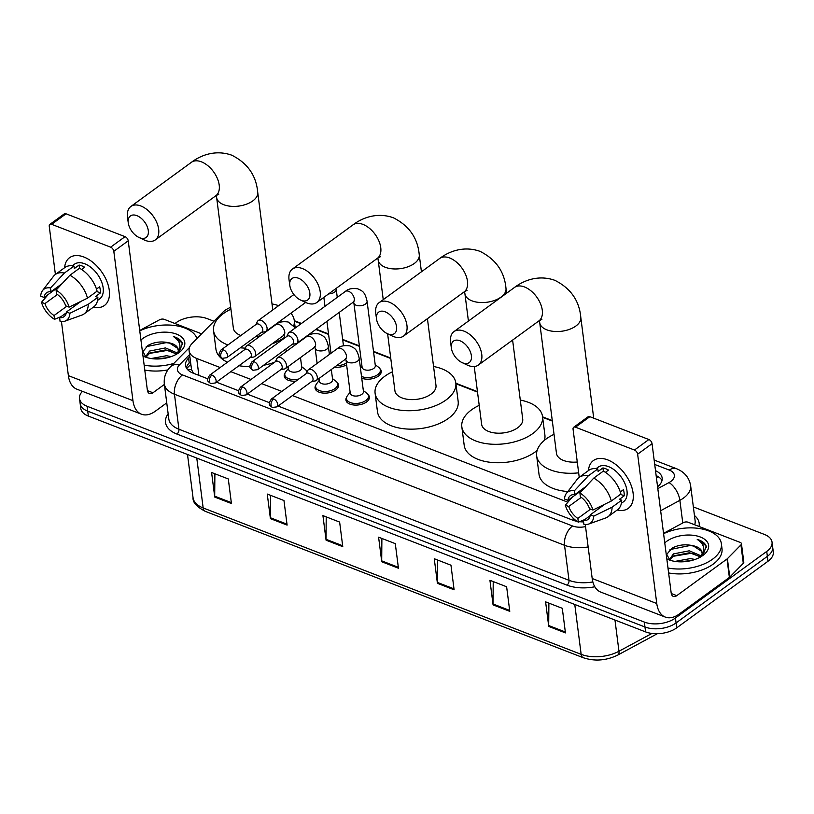 <?xml version="1.0" encoding="UTF-8"?>
<svg xmlns="http://www.w3.org/2000/svg" width="814" height="814" viewBox="0 0 814 814"><rect width="100%" height="100%" fill="white"/><g stroke="black" fill="none" stroke-linecap="round" stroke-linejoin="round"><path stroke-width="1.22" d="M367.999 394.505A11.834 6.461 172.7 0 1 369.373 397.008A11.834 6.461 172.7 0 1 366.544 401.963A11.834 6.461 172.7 0 1 353.927 405.016A11.834 6.461 172.7 0 1 345.899 400.02A11.834 6.461 172.7 0 1 346.601 397.252M337.159 382.56A11.834 6.461 172.7 0 1 338.532 385.073A11.834 6.461 172.7 0 1 335.704 390.018A11.834 6.461 172.7 0 1 323.087 393.07A11.834 6.461 172.7 0 1 315.059 388.075A11.834 6.461 172.7 0 1 315.761 385.307M295.94 381.125A11.834 6.461 172.7 0 1 284.218 376.129A11.834 6.461 172.7 0 1 284.92 373.361M346.611 364.784A11.834 6.461 172.7 0 1 334.554 367.155M379.863 368.63A11.834 6.461 172.7 0 1 381.247 371.133A11.834 6.461 172.7 0 1 378.418 376.088A11.834 6.461 172.7 0 1 361.752 378.215M187.892 369.932A22.182 15.263 44.5 0 1 191.524 369.556L193.386 373.239M230.698 307.295A22.182 12.118 -7.3 0 0 222.761 312.322L192.175 343.396A22.182 12.118 -7.3 0 0 189.113 350.763A22.182 12.118 -7.3 0 0 196.703 358.455L220.146 367.531M230.81 371.662L250.987 379.477M261.64 383.608L281.827 391.422M292.48 395.553L567.877 502.207M552.33 421.072L542.623 417.307M477.513 392.094L455.901 383.72M390.781 358.506L373.555 351.831M359.432 346.357L342.714 339.886M328.591 334.422L315.812 329.467M301.058 323.748L294.353 321.154M306.318 370.624A11.834 6.461 172.7 0 1 307.163 371.642M657.57 486.731A22.182 12.118 -7.3 0 0 662.158 477.991A22.182 12.118 -7.3 0 0 655.514 470.685M656.145 475.6A22.182 12.118 172.7 0 1 662.006 480.504M693.345 506.908L764.448 534.452A22.182 12.118 172.7 0 1 772.038 542.144A22.182 12.118 172.7 0 1 766.737 551.434L675.447 618.019A22.182 12.118 172.7 0 1 644.332 622.069L87.108 406.257A22.182 12.118 172.7 0 1 79.518 398.565A22.182 12.118 172.7 0 1 82.428 391.341M174.979 323.504L176.109 322.69A22.182 12.118 172.7 0 1 207.224 318.64L213.97 321.255M772.038 542.144L773.3 551.973A22.182 12.118 172.7 0 1 767.989 561.263L676.709 627.848L676.078 622.934A22.182 12.118 172.7 0 1 644.963 626.984L87.739 411.172A22.182 12.118 172.7 0 1 80.148 403.479A22.182 12.118 172.7 0 0 87.739 411.172L644.963 626.984A22.182 12.118 172.7 0 0 676.078 622.934L767.368 556.349L676.078 622.934L675.447 618.019M772.669 547.059A22.182 12.118 172.7 0 1 767.368 556.349A22.182 12.118 172.7 0 0 772.669 547.059M278.093 406.044L572.507 520.065A22.182 12.118 -7.3 0 0 576.973 521.316M579.558 521.703A22.182 12.118 -7.3 0 0 583.597 521.896M189.886 356.746L188.573 358.068A22.182 12.118 -7.3 0 0 185.521 365.435A22.182 12.118 -7.3 0 0 193.111 373.127L207.672 378.775M216.412 382.153L238.512 390.71M247.253 394.098L269.353 402.655M186.294 367.836A22.182 12.118 172.7 0 1 189.204 362.983L190.507 361.66M676.709 627.848A22.182 12.118 172.7 0 1 645.594 631.898L88.37 416.086A22.182 12.118 172.7 0 1 80.769 408.394L79.518 398.565M270.411 518.63L267.257 494.057L283.964 500.518L287.108 525.101L270.411 518.63A5.912 3.49 111.2 0 1 270.36 517.735L286.986 524.175M214.743 497.069L211.589 472.496L228.296 478.958L231.441 503.54L214.743 497.069A5.912 3.49 111.2 0 1 214.693 496.174L231.329 502.614M437.413 583.312L434.259 558.73L450.956 565.201L454.11 589.784L437.413 583.312A5.912 3.49 111.2 0 1 437.362 582.417L453.988 588.858M493.07 604.873L489.926 580.29L506.623 586.762L509.778 611.334L493.07 604.873A5.912 3.49 111.2 0 1 493.019 603.978L509.656 610.419M548.738 626.434L545.594 601.851L562.291 608.312L565.445 632.895L548.738 626.434A5.912 3.49 111.2 0 1 548.687 625.539L565.323 631.979M326.078 540.191L322.924 515.608L339.631 522.079L342.775 546.662L326.078 540.191A5.912 3.49 111.2 0 1 326.027 539.295L342.653 545.736M381.746 561.752L378.591 537.169L395.289 543.64L398.443 568.223L381.746 561.752A5.912 3.49 111.2 0 1 381.695 560.856L398.321 567.297M381.888 538.451L381.695 560.856M326.221 516.89L326.027 539.295M548.89 603.123L548.687 625.539M493.223 581.562L493.019 603.978M437.556 560.012L437.362 582.417M214.886 473.768L214.693 496.174M270.553 495.329L270.36 517.735M663.583 533.699A36.976 20.197 172.7 0 1 700.508 528.693A36.976 20.197 172.7 0 1 721.377 543.742A36.976 20.197 172.7 0 1 712.535 559.218A36.976 20.197 172.7 0 1 667.979 568.019M721.377 543.742L722.008 548.656A36.976 20.197 172.7 0 1 713.166 564.133A36.976 20.197 172.7 0 1 668.609 572.934M664.763 542.867A24.105 13.166 172.7 0 1 666.554 541.412A24.105 13.166 172.7 0 1 699.704 536.772A24.105 13.166 172.7 0 1 703.927 554.629A24.105 13.166 172.7 0 1 702.848 555.463A24.105 13.166 172.7 0 1 667.653 559.279A24.105 13.166 172.7 0 1 666.808 558.852M702.106 553.062L701.302 551.119L693.06 545.736C685.276 543.966 678.194 544.82 671.825 548.3L666.768 554.405L669.881 560.174M700.62 556.908L689.55 552.747L673.697 555.87L669.769 560.093M701.322 555.952L689.305 550.793L673.443 553.917L669.301 559.757M691.157 560.612L678.845 561.802M695.044 559.462L690.303 558.597L674.979 561.416M693.06 545.736A16.718 9.127 172.7 0 1 702.065 552.462A16.718 9.127 172.7 0 1 700.762 556.827M702.787 555.514L706.277 546.326C705.117 543.182 702.106 540.872 697.232 539.397C704.69 544.312 705.748 550.274 700.406 557.285M689.173 561.049L681.115 561.853M695.278 553.917L690.944 553.337L672.975 556.338M694.271 546.113L689.936 545.533L670.034 549.552M706.46 547.517L705.514 545.38L697.232 539.397M607.682 459.879A29.579 17.582 53.9 0 1 632.814 491.269A29.579 17.582 53.9 0 1 617.185 510.032A29.579 17.582 53.9 0 0 628.266 508.363A29.579 17.582 53.9 0 0 630.412 483.526A29.579 17.582 53.9 0 0 607.682 459.879A29.579 17.582 53.9 0 0 588.42 470.604A29.579 17.582 53.9 0 1 593.396 460.561A29.579 17.582 53.9 0 1 607.682 459.879M663.542 533.363L683.404 522.629A3.694 2.015 -7.3 0 1 688.135 522.242L740.18 542.409A3.694 2.015 -7.3 0 1 741.442 543.691L743.803 562.128A3.694 2.015 172.7 0 1 743.294 563.349L729.751 577.116A3.694 2.015 172.7 0 1 729.375 577.441L679.141 614.082A29.579 17.46 -68.8 0 1 665.303 617.083A29.579 17.46 -68.8 0 1 656.766 603.52L637.637 454.192A3.694 2.198 -126.1 0 0 634.462 450.04L648.88 439.529A3.694 2.198 53.9 0 1 652.055 443.681L671.184 593.009A7.397 4.365 111.2 0 0 673.32 596.397A7.397 4.365 111.2 0 0 676.77 595.644L727.014 559.004A3.694 2.015 -7.3 0 0 727.39 558.679L740.933 544.912A3.694 2.015 -7.3 0 0 741.442 543.691M665.303 617.083L600.732 592.083A29.579 17.46 -68.8 0 1 592.195 578.51L585.276 524.511M575.457 427.187A3.694 2.198 -126.1 0 0 573.667 427.279L588.084 416.768A3.694 2.198 53.9 0 1 589.865 416.676L575.457 427.187L634.462 450.04M573.667 427.279A3.694 2.198 -126.1 0 0 573.066 429.192L579.232 477.309M589.865 416.676L648.88 439.529M579.894 492.989L580.382 496.774A14.794 8.791 53.9 0 1 589.509 508.699L592.928 510.022A19.231 11.427 53.9 0 0 579.894 492.989L593.752 478.113L603.357 471.103A24.41 14.51 53.9 0 1 620.909 494.027L611.294 501.037L592.928 510.022M604.965 504.141L590.292 514.835A14.794 8.791 53.9 0 1 587.84 519.546A14.794 8.791 53.9 0 1 583.424 520.573L590.16 515.659M583.831 488.756L567.948 500.345L564.519 499.023A19.231 11.427 53.9 0 1 566.361 493.447L577.35 479.131A24.41 14.51 53.9 0 1 579.151 477.36L588.766 470.35A24.41 14.51 53.9 0 1 597.791 468.945L598.107 471.438L602.92 467.928A21.449 12.749 53.9 0 1 605.667 468.742A21.449 12.749 53.9 0 1 608.485 470.085L605.402 472.334M596.102 468.661L598.188 467.134A21.449 12.749 53.9 0 1 608.546 466.636A21.449 12.749 53.9 0 1 625.03 483.781A21.449 12.749 53.9 0 1 623.473 501.79L621.377 503.317M590.292 514.835L593.721 516.168L612.087 507.183L621.692 500.172L619.434 499.297L624.246 495.797A21.449 12.749 53.9 0 0 623.453 489.652L620.299 491.951M621.692 500.172A24.41 14.51 53.9 0 1 617.521 509.788L607.916 516.798A24.41 14.51 53.9 0 1 605.677 517.979L588.685 524.053A19.231 11.427 53.9 0 1 583.913 524.348L583.424 520.573M612.087 507.183A24.41 14.51 53.9 0 1 607.916 516.798M579.151 477.36A24.41 14.51 53.9 0 1 588.186 475.956L574.328 490.832L574.816 494.617L585.927 486.507M597.791 468.945L588.186 475.956M593.721 516.168A19.231 11.427 53.9 0 1 588.685 524.053M590.608 509.116L577.859 518.416L578.347 522.191L584.869 519.515M578.347 522.191A19.231 11.427 53.9 0 1 565.313 505.168L568.732 506.491L581.247 497.364M572.161 497.273L565.313 505.168M566.361 493.447A19.231 11.427 53.9 0 1 574.328 490.832M577.859 518.416A14.794 8.791 53.9 0 1 568.732 506.491M567.948 500.345A14.794 8.791 53.9 0 1 570.4 495.645A14.794 8.791 53.9 0 1 574.816 494.617M593.752 478.113A24.41 14.51 53.9 0 1 611.294 501.037M602.92 467.928L603.327 471.123M620.482 494.342L624.246 495.797M459.951 340.771A13.309 7.916 -126.1 0 0 451.353 348.036A13.309 7.916 -126.1 0 0 461.925 362.525A13.309 7.916 -126.1 0 0 462.779 362.902A13.309 7.916 -126.1 0 0 471.387 355.718A13.309 7.916 -126.1 0 0 459.951 340.771M451.353 348.036L450.6 342.429A20.706 12.312 53.9 0 1 453.968 331.603A20.706 12.312 53.9 0 1 463.97 331.125A20.706 12.312 53.9 0 1 479.884 347.68A20.706 12.312 53.9 0 1 478.367 365.059A20.706 12.312 53.9 0 1 468.376 365.537A20.706 12.312 53.9 0 1 467.033 364.957L461.925 362.525M578.652 472.832A40.68 22.212 172.7 0 1 536.65 455.83A40.68 22.212 172.7 0 1 546.377 438.807A40.68 22.212 172.7 0 1 554.029 434.33M593.711 418.162L580.799 317.389A20.706 11.304 -7.3 0 1 575.844 326.048A20.706 11.304 -7.3 0 1 546.804 329.833A20.706 11.304 -7.3 0 1 539.723 322.649L556.461 453.286A20.706 11.304 -7.3 0 0 577.268 462.006M567.836 491.544A40.68 22.212 172.7 0 1 539.01 474.267L536.65 455.83M385.134 311.803A13.309 7.916 -126.1 0 0 376.536 319.068A13.309 7.916 -126.1 0 0 387.108 333.547A13.309 7.916 -126.1 0 0 387.963 333.923A13.309 7.916 -126.1 0 0 396.571 326.74A13.309 7.916 -126.1 0 0 385.134 311.803M376.536 319.068L375.783 313.451A20.706 12.312 53.9 0 1 379.151 302.625A20.706 12.312 53.9 0 1 389.153 302.147A20.706 12.312 53.9 0 1 405.067 318.701A20.706 12.312 53.9 0 1 403.561 336.08A20.706 12.312 53.9 0 1 393.559 336.558A20.706 12.312 53.9 0 1 392.226 335.989L387.108 333.547M474.236 366.534L481.644 424.318A20.706 11.304 -7.3 0 0 495.685 433.058A20.706 11.304 -7.3 0 0 517.765 427.716A20.706 11.304 -7.3 0 0 522.72 419.057L512.606 340.089M520.288 400.091A40.68 22.212 172.7 0 1 542.521 416.514A40.68 22.212 172.7 0 1 532.794 433.547A40.68 22.212 172.7 0 1 489.418 444.027A40.68 22.212 172.7 0 1 461.833 426.851A40.68 22.212 172.7 0 1 471.56 409.829A40.68 22.212 172.7 0 1 479.212 405.352M542.521 416.514L544.892 434.951A40.68 22.212 172.7 0 1 544.393 440.354M537.138 450.427A40.68 22.212 172.7 0 1 535.154 451.974A40.68 22.212 172.7 0 1 491.778 462.464A40.68 22.212 172.7 0 1 464.194 445.289L461.833 426.851M298.402 278.205A13.309 7.916 -126.1 0 0 289.815 285.47A13.309 7.916 -126.1 0 0 300.376 299.959A13.309 7.916 -126.1 0 0 301.241 300.335A13.309 7.916 -126.1 0 0 309.839 293.152A13.309 7.916 -126.1 0 0 298.402 278.205M289.815 285.47L289.051 279.863A20.706 12.312 53.9 0 1 292.419 269.037A20.706 12.312 53.9 0 1 302.421 268.559A20.706 12.312 53.9 0 1 318.335 285.114A20.706 12.312 53.9 0 1 316.829 302.493A20.706 12.312 53.9 0 1 306.827 302.971A20.706 12.312 53.9 0 1 305.494 302.391L300.376 299.959M387.617 333.791L394.912 390.73A20.706 11.304 -7.3 0 0 408.954 399.471A20.706 11.304 -7.3 0 0 431.033 394.129A20.706 11.304 -7.3 0 0 435.989 385.46L427.431 318.671M433.557 366.504A40.68 22.212 172.7 0 1 455.799 382.926A40.68 22.212 172.7 0 1 446.072 399.949A40.68 22.212 172.7 0 1 402.686 410.439A40.68 22.212 172.7 0 1 375.101 393.264A40.68 22.212 172.7 0 1 384.839 376.241A40.68 22.212 172.7 0 1 392.48 371.764M455.799 382.926L458.16 401.363A40.68 22.212 172.7 0 1 448.433 418.386A40.68 22.212 172.7 0 1 405.046 428.866A40.68 22.212 172.7 0 1 377.472 411.701L375.101 393.264M136.854 215.639A13.309 7.916 -126.1 0 0 128.266 222.904A13.309 7.916 -126.1 0 0 138.838 237.393A13.309 7.916 -126.1 0 0 139.693 237.769A13.309 7.916 -126.1 0 0 148.29 230.586A13.309 7.916 -126.1 0 0 136.854 215.639M128.266 222.904L127.513 217.297A20.706 12.312 53.9 0 1 130.881 206.471A20.706 12.312 53.9 0 1 140.873 205.993A20.706 12.312 53.9 0 1 156.787 222.548A20.706 12.312 53.9 0 1 155.281 239.927A20.706 12.312 53.9 0 1 145.289 240.405A20.706 12.312 53.9 0 1 143.946 239.825L138.838 237.393M274.125 325.875A20.706 11.304 -7.3 0 0 274.287 325.315M227.9 344.963A40.68 22.212 172.7 0 1 213.563 330.698A40.68 22.212 172.7 0 1 223.29 313.675A40.68 22.212 172.7 0 1 230.942 309.198M272.018 303.937A40.68 22.212 172.7 0 1 278.663 305.647M290.903 313.197A40.68 22.212 172.7 0 1 294.251 320.36A40.68 22.212 172.7 0 1 293.793 325.641M272.782 309.941L257.712 192.257A20.706 11.304 -7.3 0 1 252.757 200.926A20.706 11.304 -7.3 0 1 223.718 204.701A20.706 11.304 -7.3 0 1 216.636 197.517L233.364 328.164A20.706 11.304 -7.3 0 0 240.873 335.5M255.515 336.721A20.706 11.304 -7.3 0 0 260.724 335.653M284.483 337.413A40.68 22.212 172.7 0 1 272.029 343.874M245.309 348.127A40.68 22.212 172.7 0 1 240.344 347.792M274.644 362.22A40.68 22.212 172.7 0 1 263.573 365.283M249.99 366.595A40.68 22.212 172.7 0 1 238.97 365.71M227.442 362.21A40.68 22.212 172.7 0 1 215.924 349.135L213.563 330.698M367.073 301.251L375.325 365.649A6.654 3.632 172.7 0 1 373.728 368.437A6.654 3.632 172.7 0 1 366.636 370.146A6.654 3.632 172.7 0 1 362.118 367.338L353.866 302.94A6.654 3.632 172.7 0 0 356.471 305.362A6.654 3.632 172.7 0 0 365.486 304.029A6.654 3.632 172.7 0 0 367.073 301.251C364.804 291.046 361.894 290.944 357.743 288.807C352.116 288.014 347.985 288.889 345.37 291.432L288.96 332.58A6.654 3.958 -126.1 0 0 288.166 333.557L286.803 336.436M375.203 364.703L378.571 367.246A11.091 6.054 172.7 0 1 380.352 370.004A11.091 6.054 172.7 0 1 377.706 374.644A11.091 6.054 172.7 0 1 361.518 376.394M292.47 344.21L295.624 343.793A6.654 3.958 -126.1 0 0 296.805 343.335A6.654 3.958 -126.1 0 0 297.893 339.896A6.654 3.958 -126.1 0 0 292.175 332.427A6.654 3.958 -126.1 0 0 288.96 332.58M254.222 361.792A4.803 2.859 -126.1 0 1 257.916 365.628A4.803 2.859 -126.1 0 1 257.56 369.668L292.826 343.946A4.803 2.859 -126.1 0 0 293.62 341.463A4.803 2.859 -126.1 0 0 289.489 336.06A4.803 2.859 -126.1 0 0 287.169 336.172L251.902 361.894C248.209 367.959 250.01 367.694 252.991 370.268A4.803 2.839 111.2 0 1 251.607 368.06A4.803 2.839 -68.8 0 1 254.222 361.792A4.803 2.859 -126.1 0 0 251.902 361.894M261.63 332.265L264.784 331.847A6.654 3.958 -126.1 0 0 265.964 331.39A6.654 3.958 -126.1 0 0 267.053 327.95A6.654 3.958 -126.1 0 0 261.335 320.482A6.654 3.958 -126.1 0 0 258.119 320.635A6.654 3.958 -126.1 0 0 257.326 321.611L255.962 324.501M223.382 349.847A4.803 2.859 -126.1 0 1 227.075 353.683A4.803 2.859 -126.1 0 1 226.73 357.722L261.996 332A4.803 2.859 -126.1 0 0 262.78 329.517A4.803 2.859 -126.1 0 0 258.649 324.125A4.803 2.859 -126.1 0 0 256.329 324.226L221.062 349.959C217.369 356.013 219.18 355.749 222.161 358.323A4.803 2.839 111.2 0 1 220.767 356.115A4.803 2.839 -68.8 0 1 223.382 349.847A4.803 2.859 -126.1 0 0 221.062 349.959M346.377 363.034A11.091 6.054 172.7 0 1 336.63 365.639M359.198 358.343L363.451 391.524A6.654 3.632 172.7 0 1 361.864 394.312A6.654 3.632 172.7 0 1 354.762 396.031A6.654 3.632 172.7 0 1 350.254 393.213L346.001 360.032A6.654 3.632 172.7 0 0 348.596 362.454A6.654 3.632 172.7 0 0 357.611 361.131A6.654 3.632 172.7 0 0 359.198 358.343C356.929 348.138 354.019 348.046 349.867 345.899C344.241 345.116 340.12 345.991 337.495 348.524L308.374 369.77A6.654 3.958 -126.1 0 0 307.58 370.746L306.217 373.626M311.884 381.4L315.049 380.983A6.654 3.958 -126.1 0 0 316.219 380.525A6.654 3.958 -126.1 0 0 317.307 377.086A6.654 3.958 -126.1 0 0 313.655 370.858A6.654 3.958 -126.1 0 0 308.374 369.77M363.329 390.588L366.707 393.121A11.091 6.054 172.7 0 1 368.488 395.879A11.091 6.054 172.7 0 1 365.832 400.519A11.091 6.054 172.7 0 1 353.998 403.378A11.091 6.054 172.7 0 1 346.479 398.697A11.091 6.054 172.7 0 1 347.507 395.584L350.132 392.277M273.636 398.982A4.803 2.859 -126.1 0 1 277.33 402.818A4.803 2.859 -126.1 0 1 276.984 406.858L312.25 381.135A4.803 2.859 -126.1 0 0 313.034 378.652A4.803 2.859 -126.1 0 0 308.903 373.25A4.803 2.859 -126.1 0 0 306.583 373.361L271.316 399.084C267.623 405.148 269.434 404.884 272.415 407.458A4.803 2.839 111.2 0 1 271.031 405.25A4.803 2.839 -68.8 0 1 273.636 398.982A4.803 2.859 -126.1 0 0 271.316 399.084M331.318 369.505L332.611 379.578A6.654 3.632 172.7 0 1 331.023 382.366A6.654 3.632 172.7 0 1 323.921 384.086A6.654 3.632 172.7 0 1 319.414 381.278L319.047 378.459M281.044 369.454L284.208 369.037A6.654 3.958 -126.1 0 0 285.378 368.579A6.654 3.958 -126.1 0 0 286.467 365.14A6.654 3.958 -126.1 0 0 282.814 358.913A6.654 3.958 -126.1 0 0 277.533 357.824A6.654 3.958 -126.1 0 0 276.74 358.801L275.376 361.691M332.488 378.642L335.867 381.176A11.091 6.054 172.7 0 1 337.647 383.933A11.091 6.054 172.7 0 1 334.992 388.573A11.091 6.054 172.7 0 1 323.158 391.432A11.091 6.054 172.7 0 1 315.639 386.752A11.091 6.054 172.7 0 1 316.666 383.638L319.292 380.331M242.796 387.037A4.803 2.859 -126.1 0 1 246.489 390.873A4.803 2.859 -126.1 0 1 246.143 394.912L281.41 369.19A4.803 2.859 -126.1 0 0 282.193 366.707A4.803 2.859 -126.1 0 0 278.062 361.314A4.803 2.859 -126.1 0 0 275.743 361.416L240.476 387.149C236.782 393.203 238.594 392.938 241.575 395.512A4.803 2.839 111.2 0 1 240.191 393.304A4.803 2.839 -68.8 0 1 242.796 387.037A4.803 2.859 -126.1 0 0 240.476 387.149M300.488 357.56L301.77 367.633A6.654 3.632 172.7 0 1 300.183 370.421A6.654 3.632 172.7 0 1 293.081 372.14A6.654 3.632 172.7 0 1 288.573 369.332L288.207 366.514M250.203 357.509L253.368 357.092A6.654 3.958 -126.1 0 0 254.548 356.634A6.654 3.958 -126.1 0 0 255.627 353.195A6.654 3.958 -126.1 0 0 251.974 346.968A6.654 3.958 -126.1 0 0 246.703 345.879A6.654 3.958 -126.1 0 0 245.909 346.856L244.546 349.745M301.658 366.697L305.026 369.23A11.091 6.054 172.7 0 1 306.807 371.988A11.091 6.054 172.7 0 1 306.827 372.334M211.955 375.091A4.803 2.859 -126.1 0 1 215.649 378.927A4.803 2.859 -126.1 0 1 215.303 382.967L250.57 357.244A4.803 2.859 -126.1 0 0 251.353 354.762A4.803 2.859 -126.1 0 0 247.222 349.369A4.803 2.859 -126.1 0 0 244.902 349.481L209.636 375.203C205.942 381.257 207.753 380.993 210.734 383.567A4.803 2.839 111.2 0 1 209.351 381.359A4.803 2.839 -68.8 0 1 211.955 375.091A4.803 2.859 -126.1 0 0 209.636 375.203M298.901 378.968A11.091 6.054 172.7 0 1 284.798 374.806A11.091 6.054 172.7 0 1 285.826 371.693L288.451 368.386M83.862 257.01A29.579 17.582 53.9 0 1 108.984 288.4A29.579 17.582 53.9 0 1 93.366 307.163A29.579 17.582 53.9 0 0 104.436 305.484A29.579 17.582 53.9 0 0 106.593 280.657A29.579 17.582 53.9 0 0 83.862 257.01A29.579 17.582 53.9 0 0 64.601 267.725A29.579 17.582 53.9 0 1 69.577 257.692A29.579 17.582 53.9 0 1 83.862 257.01M139.713 330.484L159.585 319.76A3.694 2.015 -7.3 0 1 164.306 319.373L201.597 333.821M166.748 402.869L155.311 411.212A29.579 17.46 -68.8 0 1 141.483 414.214A29.579 17.46 -68.8 0 1 132.947 400.651L113.818 251.323A3.694 2.198 -126.1 0 0 110.643 247.171L125.051 236.66A3.694 2.198 53.9 0 1 128.225 240.812L147.354 390.13A7.397 4.365 111.2 0 0 149.491 393.528A7.397 4.365 111.2 0 0 152.951 392.775L164.387 384.432M141.483 414.214L76.903 389.204A29.579 17.46 -68.8 0 1 68.376 375.641L61.457 321.632M51.628 224.318A3.694 2.198 -126.1 0 0 49.847 224.399L64.265 213.889A3.694 2.198 53.9 0 1 66.046 213.807L51.628 224.318L110.643 247.171M49.847 224.399A3.694 2.198 -126.1 0 0 49.247 226.312L55.403 274.43M66.046 213.807L125.051 236.66M56.074 290.12L56.553 293.895A14.794 8.791 53.9 0 1 65.68 305.82L69.109 307.143A19.231 11.427 53.9 0 0 56.074 290.12L69.923 275.234L79.538 268.223A24.41 14.51 53.9 0 1 97.08 291.158L87.474 298.168L69.109 307.143M81.146 301.261L66.473 311.966A14.794 8.791 53.9 0 1 64.011 316.666A14.794 8.791 53.9 0 1 59.605 317.694L66.341 312.779M60.012 285.877L44.119 297.466L40.7 296.143A19.231 11.427 53.9 0 1 42.542 290.578L53.521 276.261A24.41 14.51 53.9 0 1 55.332 274.491L64.937 267.48A24.41 14.51 53.9 0 1 73.972 266.076L74.288 268.559L79.09 265.059A21.449 12.749 53.9 0 1 81.838 265.873A21.449 12.749 53.9 0 1 84.656 267.216L81.583 269.454M72.273 265.791L74.369 264.265A21.449 12.749 53.9 0 1 84.727 263.767A21.449 12.749 53.9 0 1 101.211 280.911A21.449 12.749 53.9 0 1 99.644 298.911L97.548 300.447M66.473 311.966L69.892 313.288L88.258 304.314L97.873 297.303L95.614 296.428L100.417 292.918A21.449 12.749 53.9 0 0 99.634 286.772L96.479 289.082M97.873 297.303A24.41 14.51 53.9 0 1 93.702 306.909L84.096 313.919A24.41 14.51 53.9 0 1 81.858 315.099L64.866 321.184A19.231 11.427 53.9 0 1 60.094 321.479L59.605 317.694M88.258 304.314A24.41 14.51 53.9 0 1 84.096 313.919M55.332 274.491A24.41 14.51 53.9 0 1 64.357 273.077L50.509 287.963L50.987 291.738L62.108 283.628M73.972 266.076L64.357 273.077M69.892 313.288A19.231 11.427 53.9 0 1 64.866 321.184M66.779 306.247L54.039 315.537L54.518 319.322L61.05 316.646M54.518 319.322A19.231 11.427 53.9 0 1 41.483 302.289L44.912 303.612L57.418 294.495M48.331 294.393L41.483 302.289M42.542 290.578A19.231 11.427 53.9 0 1 50.509 287.963M54.039 315.537A14.794 8.791 53.9 0 1 44.912 303.612M44.119 297.466A14.794 8.791 53.9 0 1 46.581 292.765A14.794 8.791 53.9 0 1 50.987 291.738M69.923 275.234A24.41 14.51 53.9 0 1 87.474 298.168M79.09 265.059L79.497 268.254M96.663 291.463L100.417 292.918M139.764 330.83A36.976 20.197 172.7 0 1 196.988 338.512M140.934 339.998A24.105 13.166 172.7 0 1 142.725 338.532A24.105 13.166 172.7 0 1 175.875 333.893A24.105 13.166 172.7 0 1 180.098 351.75A24.105 13.166 172.7 0 1 179.019 352.594A24.105 13.166 172.7 0 1 143.834 356.4A24.105 13.166 172.7 0 1 142.979 355.983M178.276 350.183L177.483 348.239L169.241 342.867C161.447 341.097 154.375 341.951 148.006 345.431L142.949 351.536L146.052 357.295M176.801 354.039L165.73 349.878L149.868 353.001L145.94 357.224M177.503 353.073L165.486 347.924L149.623 351.048L145.482 356.888M167.338 357.733L155.026 358.933M171.215 356.583L166.483 355.728L151.15 358.536M169.241 342.867A16.718 9.127 172.7 0 1 178.235 349.582A16.718 9.127 172.7 0 1 176.943 353.958M178.958 352.635L182.448 343.447C181.298 340.303 178.286 338.003 173.413 336.528C180.871 341.442 181.929 347.405 176.587 354.416M173.809 363.42A36.976 20.197 172.7 0 1 144.159 365.15M167.898 369.912A36.976 20.197 172.7 0 1 144.79 370.065M165.344 358.17L157.285 358.974M171.449 351.038L167.114 350.458L149.155 353.469M170.452 343.233L166.117 342.653L146.215 346.672M182.641 344.648L181.685 342.511L173.413 336.528M656.399 477.574A22.182 13.095 -68.8 0 1 658.343 476.77M573.371 520.38L573.076 518.06M198.87 375.366L196.703 358.455M657.814 488.624L669.006 482.58A14.794 8.079 -7.3 0 0 670.838 481.43A14.794 8.079 -7.3 0 0 669.322 470.105L654.71 464.448M669.322 470.105A14.794 8.73 111.2 0 1 676.231 468.599C684.401 471.855 689.193 477.533 690.628 485.643A29.579 16.158 172.7 0 1 683.546 498.026A29.579 16.158 172.7 0 1 679.873 500.335L682.773 522.975M694.444 515.486A33.282 18.173 172.7 0 1 699.073 526.485M694.698 524.786A29.579 16.158 -7.3 0 0 695.115 520.675L690.628 485.643M594.82 586.772A33.282 18.173 172.7 0 1 567.002 585.144L176.923 434.066A33.282 18.173 172.7 0 1 168.142 413.797M644.332 622.069L645.594 631.898M766.737 551.434L767.989 561.263M87.108 406.257L88.37 416.086M588.146 546.947A29.579 16.158 172.7 0 1 564.529 545.288L569.017 580.321A29.579 16.158 -7.3 0 0 592.857 581.929M669.006 482.58A14.794 7.143 61.6 0 1 679.873 500.335L660.642 510.714M189.601 354.568L179.456 364.876A14.794 8.079 -7.3 0 0 182.478 374.918L572.557 525.986A14.794 8.73 111.2 0 0 564.529 545.288L174.45 394.21L178.938 429.243L569.017 580.321A3.694 2.188 -68.8 0 1 567.002 585.144M182.478 374.918A14.794 8.73 111.2 0 0 174.45 394.21A29.579 16.158 172.7 0 1 164.326 383.954L168.813 418.986A29.579 16.158 -7.3 0 0 178.938 429.243A3.694 2.188 -68.8 0 1 176.923 434.066M572.557 525.986A14.794 8.079 -7.3 0 0 585.541 526.587M189.489 347.486L170.492 366.788A14.794 10.175 44.5 0 1 179.456 364.876M189.204 362.983L188.573 358.068M574.765 604.466L581.155 654.344A7.397 4.365 111.2 0 0 583.292 657.732L205.301 511.345A7.397 4.365 -68.8 0 1 203.164 507.946L581.155 654.344A29.579 16.158 -7.3 0 0 618.966 651.251A7.397 3.571 61.6 0 1 617.836 655.026C606.328 660.632 594.82 661.528 583.292 657.732M205.301 511.345C196.703 506.898 192.623 502.35 193.04 497.69A29.579 16.158 -7.3 0 0 203.164 507.946L196.774 458.079M614.967 620.034L618.966 651.251L651.943 633.445M592.195 578.51L656.766 603.52M671.265 593.518L676.77 595.644M729.375 577.441L727.014 559.004M652.055 443.681L637.637 454.192M727.39 558.679L729.751 577.116M743.294 563.349L740.933 544.912M541.91 319.292L538.909 320.899A20.706 12.312 -126.1 0 0 540.415 303.52A20.706 12.312 -126.1 0 0 524.501 286.966A20.706 12.312 -126.1 0 0 514.509 287.444L453.968 331.603M468.416 321.062L464.906 293.671A20.706 11.304 -7.3 0 0 471.988 300.854A20.706 11.304 -7.3 0 0 501.027 297.079A20.706 11.304 -7.3 0 0 505.982 288.41C504.507 271.713 495.879 259.361 480.118 251.384C463.878 245.523 448.921 251.404 439.692 258.465L379.151 302.625M467.094 290.313L464.092 291.931A20.706 12.312 -126.1 0 0 465.598 274.542A20.706 12.312 -126.1 0 0 449.684 257.987A20.706 12.312 -126.1 0 0 439.692 258.465M383.241 299.644L378.174 260.083A20.706 11.304 -7.3 0 0 385.266 267.267A20.706 11.304 -7.3 0 0 414.306 263.482A20.706 11.304 -7.3 0 0 419.251 254.823C417.775 238.115 409.157 225.773 393.396 217.786C377.157 211.935 362.189 217.816 352.961 224.878L292.419 269.037M380.362 256.725L377.37 258.333A20.706 12.312 -126.1 0 0 378.876 240.954A20.706 12.312 -126.1 0 0 362.963 224.399A20.706 12.312 -126.1 0 0 352.961 224.878M218.813 194.159L215.822 195.767A20.706 12.312 -126.1 0 0 217.328 178.388A20.706 12.312 -126.1 0 0 201.414 161.833A20.706 12.312 -126.1 0 0 191.412 162.312L130.881 206.471M353.907 301.556L353.215 302.187A6.654 3.958 -126.1 0 0 353.693 296.601A6.654 3.958 -126.1 0 0 348.575 291.28A6.654 3.958 -126.1 0 0 348.27 291.168A6.654 3.958 -126.1 0 0 345.37 291.432M336.101 288.431L336.233 289.306A6.654 3.632 172.7 0 1 334.646 292.084A6.654 3.632 172.7 0 1 328.683 293.854M346.042 358.648L345.339 359.279A6.654 3.958 -126.1 0 0 346.428 355.85A6.654 3.958 -126.1 0 0 340.394 348.27A6.654 3.958 -126.1 0 0 337.495 348.524M315.201 346.703L314.499 347.344A6.654 3.958 -126.1 0 0 315.588 343.905A6.654 3.958 -126.1 0 0 309.554 336.324A6.654 3.958 -126.1 0 0 306.654 336.589C309.279 334.045 313.4 333.17 319.027 333.954C323.189 336.101 326.088 336.192 328.368 346.398A6.654 3.632 172.7 0 1 326.77 349.186A6.654 3.632 172.7 0 1 317.755 350.508A6.654 3.632 172.7 0 1 315.16 348.087L314.652 346.388M284.361 334.758L283.659 335.399A6.654 3.958 -126.1 0 0 284.747 331.959A6.654 3.958 -126.1 0 0 278.714 324.379A6.654 3.958 -126.1 0 0 275.814 324.644C278.439 322.1 282.56 321.225 288.187 322.008L295.401 327.879M285.175 337.627A6.654 3.632 172.7 0 1 284.32 336.141L283.811 334.442M68.376 375.641L132.947 400.651M147.446 390.639L152.951 392.775M128.225 240.812L113.818 251.323M190.852 364.306L186.711 368.508M191.534 369.648L189.113 350.763M170.492 366.788C165.751 371.642 163.695 377.37 164.326 383.954M676.231 468.599L654.151 460.052M552.268 420.594L542.562 416.829M477.452 391.615L455.84 383.241M390.72 358.028L373.494 351.353M359.371 345.879L342.653 339.407M328.53 333.944L316.219 329.171M301.465 323.453L294.292 320.675M657.295 633.719L617.836 655.026M193.04 497.69L187.505 454.487M580.799 317.389C579.324 300.681 570.695 288.339 554.934 280.352C538.695 274.501 523.738 280.382 514.509 287.444M538.909 320.899L478.367 365.059M539.723 322.649L539.356 320.594M506.603 293.213L505.982 288.41M464.092 291.931L403.561 336.08M464.906 293.671L464.54 291.616M421.428 271.784L419.251 254.823M377.37 258.333L316.829 302.493M378.174 260.083L377.808 258.028M257.712 192.257C256.227 175.549 247.609 163.207 231.848 155.23C215.608 149.369 200.641 155.25 191.412 162.312M294.251 320.36L295.167 327.493M215.822 195.767L155.281 239.927M216.636 197.517L216.259 195.462M257.56 369.668L252.991 370.268M380.352 370.004L380.799 373.463M353.357 301.241L353.866 302.94M361.996 366.402L360.48 368.315M353.215 302.187L296.805 343.335M226.73 357.722L222.161 358.323M343.467 345.726L339.194 312.413M337.261 297.344L336.233 289.306M293.885 294.546L258.119 320.635M331.003 353.256L326.923 321.367M324.99 306.298L323.85 297.375M305.626 302.462L265.964 331.39M276.984 406.858L272.415 407.458M345.339 359.279L316.219 380.525M368.488 395.879L368.925 399.338M345.492 358.333L346.001 360.032M346.479 398.697L346.917 402.157M246.143 394.912L241.575 395.512M329.395 354.436L328.368 346.398M314.499 347.344L285.378 368.579M337.647 383.933L338.085 387.393M317.114 363.39L315.16 348.087M306.654 336.589L277.533 357.824M315.639 386.752L316.076 390.211M215.303 382.967L210.734 383.567M283.659 335.399L254.548 356.634M286.284 351.445L285.958 348.952M284.564 338.075L284.32 336.141M275.814 324.644L246.703 345.879M284.798 374.806L285.246 378.266"/></g></svg>
